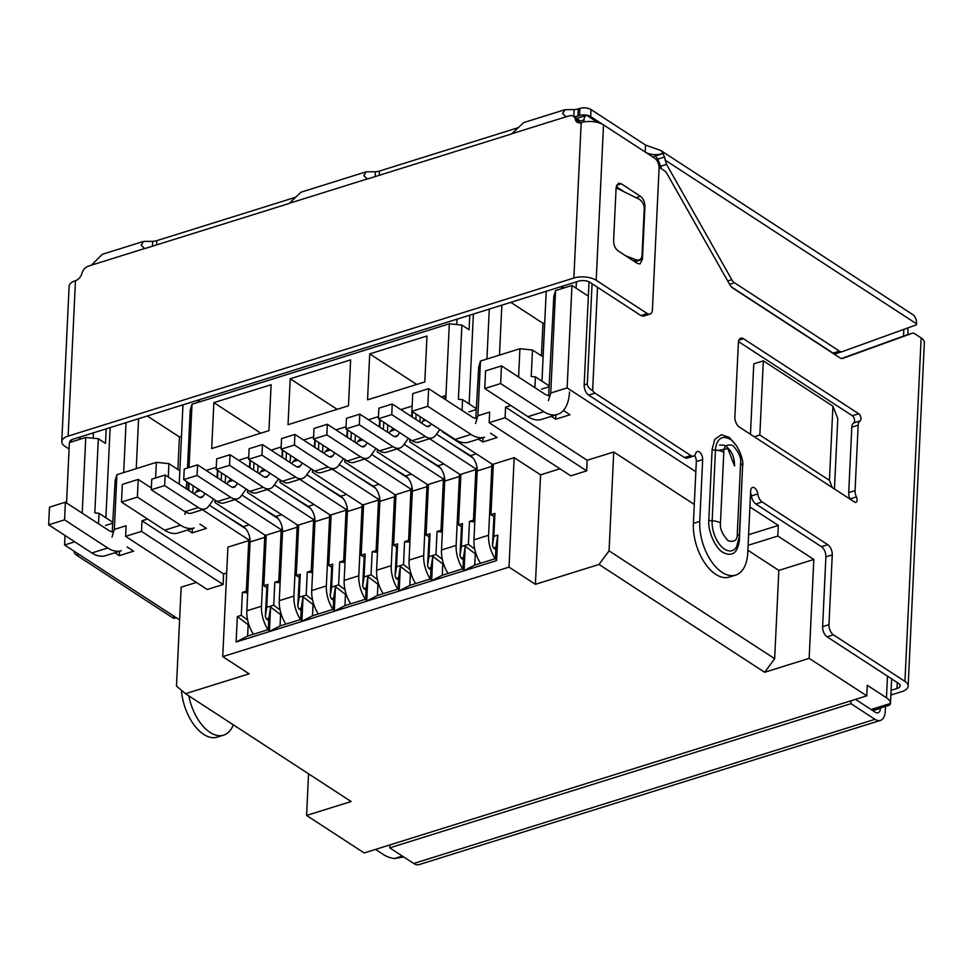 <?xml version="1.0" encoding="UTF-8"?>
<svg xmlns="http://www.w3.org/2000/svg" width="973" height="973" viewBox="0 0 973 973"><rect width="100%" height="100%" fill="white"/><g stroke="black" fill="none" stroke-linecap="round" stroke-linejoin="round"><path stroke-width="1.46" d="M579.726 121.211L584.043 119.861A7.979 4.379 -107.4 0 1 586.464 115.373A7.979 4.379 -107.4 0 1 586.731 115.313L597.763 122.489M832.924 406.179L763.331 360.849L759.828 435.028L829.434 480.346L832.924 406.179L837.777 418.536L834.457 488.969M750.463 434.274L753.783 363.841L763.331 360.849M749.915 506.933L778.315 525.432L777.816 536.026L813.817 559.463L809.159 658.356L866.761 695.865L867.259 685.272L886.452 697.775L887.473 676.15M588.349 296.157L571.954 285.478L567.125 387.899L695.841 471.723M584.043 119.861L583.946 121.953M576.405 281.854L576.113 288.19M80.102 439.224L80.2 436.962M93.408 432.839L93.153 438.203M199.538 401.885L199.647 399.623M456.969 319.193L456.714 324.556M563.099 288.239L563.209 285.989M375.529 849.417L383.897 854.866A19.947 9.219 -177.3 0 0 394.272 858.563L403.771 856.982M866.761 695.865L364.194 852.956L306.592 815.447L308.55 773.815M179.604 619.91L64.559 544.989L65.009 535.478M66.541 502.944L69.387 442.569L85.77 437.449L98.322 438.726L105.522 443.42L106.215 428.838M829.434 480.346L832.256 487.534M759.828 435.028L754.27 436.755M809.159 658.356L764.632 672.282L599.027 564.449L535.405 584.335L509.013 567.137L222.732 656.617L249.137 673.815L185.527 693.7L351.119 801.533L306.592 815.447M813.817 559.463L778.838 570.409L774.666 658.697L764.632 672.282M748.103 545.318L777.816 536.026M778.838 570.409L747.872 550.244M748.602 534.712L778.315 525.432M510.825 405.498L505.571 407.14L587.169 460.278L613.732 451.971L694.296 504.44M567.125 387.899L550.742 393.019L548.395 400.694M563.367 410.448L569.996 414.753L555.68 419.229L551.253 416.347M550.742 393.019L555.571 290.599L571.954 285.478M555.571 290.599L553.807 296.351L548.638 395.597M891.645 678.862L890.477 703.455A19.947 9.219 -177.3 0 0 886.452 697.775M890.477 703.674L889.529 705.157L872.538 710.46M198.139 400.098L198.03 402.36M187.509 467.989L190.246 409.998L192.009 404.245L449.331 323.802L461.883 325.079L469.083 329.774L469.777 315.191M561.701 286.451L561.591 288.713M85.77 437.449L82.194 513.148M74.726 541.815L64.559 544.989M141.511 531.38L142.009 520.786L223.608 573.924L223.109 584.518L141.511 531.38L125.602 536.354L126.101 525.748L114.328 529.434L111.992 537.108M127.11 546.948L133.593 551.168L119.278 555.644L114.838 552.761M185.527 693.7L176.478 686.087L181.148 587.193L196.376 582.438M223.608 573.924L226.685 572.951M223.109 584.518L207.2 589.48L125.602 536.354M222.732 656.617L227.901 547.13L248.735 540.623L246.351 591.122L242.374 592.375L241.292 615.325L237.315 616.566L236.123 641.998L496.631 560.57L497.823 535.138L493.846 536.391L494.929 513.428L490.951 514.668L493.956 516.627L492.423 545.512L493.846 536.391M490.951 514.668L493.335 464.17L514.17 457.651L509.013 567.137M599.027 564.449L609.062 550.864L613.732 451.971M587.169 460.278L586.67 470.871L570.774 475.846L489.164 422.708L505.072 417.733L505.571 407.14M514.17 457.651L540.574 474.848L559.937 468.791M540.574 474.848L535.405 584.335M774.666 658.697L609.062 550.864M586.67 470.871L505.072 417.733M555.887 414.899L555.68 419.229M534.907 387.655L535.418 376.916L549.1 385.819M449.331 323.802L445.743 399.794M187.971 489.857L188.312 482.608M189.017 467.526L192.009 404.245M189.066 483.094L188.726 490.343M216.274 467.295L206.191 470.446M217.526 477.828L217.867 470.579M221.516 472.951L221.175 480.2M248.711 457.152L238.628 460.302M249.964 467.685L250.304 460.436M253.953 462.82L253.612 470.068M281.161 447.008L271.078 450.171M282.413 457.553L282.754 450.292M286.403 452.676L286.062 459.925M313.598 436.877L303.515 440.027M314.851 447.41L315.191 440.161M318.84 442.533L318.499 449.781M346.047 426.733L335.965 429.884M347.3 437.266L347.641 430.017M351.289 432.389L350.949 439.638M378.497 416.59L368.402 419.74M379.738 427.123L380.09 419.874M383.739 422.246L383.386 429.494M412.138 406.069L400.852 409.597M412.187 416.979L412.443 411.64M416.091 414.012L415.836 419.363M444.989 399.307L445.16 395.756L441.353 396.935M350.633 359.876L290.197 378.765L288.032 424.678L348.468 405.79L350.633 359.876M367.551 399.83L424.812 381.927L426.977 336.013L369.716 353.904L367.551 399.83M211.7 448.541L213.865 402.627L271.114 384.736L268.949 430.65L211.7 448.541M98.322 438.726L94.819 512.893L99.015 513.318L98.516 523.766M119.484 551.302L119.278 555.644M99.015 513.318L112.698 522.233M179.859 470.774L168.913 463.635L156.361 462.357L116.918 474.69L115.155 480.443L112.236 531.866M266.845 587.607L265.325 616.505L266.736 607.371L267.818 584.42L266.845 587.607L263.853 585.661L266.225 535.15L281.975 530.236L282.121 527.135M299.295 577.476L297.762 606.361L299.185 597.227L300.268 574.277L299.295 577.476L296.291 575.517L298.675 525.006L314.413 520.093L314.559 517.004M331.732 567.332L330.212 596.23L331.635 587.096L332.717 564.133L331.732 567.332L328.74 565.374L331.112 514.875L346.862 509.949L347.008 506.86M364.182 557.188L362.649 586.087L364.072 576.953L365.155 553.99L364.182 557.188L361.178 555.23L363.561 504.732L379.312 499.806L379.458 496.716M396.619 547.045L395.099 575.943L396.522 566.809L397.604 543.846L396.619 547.045L393.627 545.099L396.011 494.588L411.749 489.662L411.895 486.573M429.069 536.901L427.536 565.799L428.959 556.665L430.042 533.715L429.069 536.901L426.065 534.955L428.448 484.445L444.199 479.519L444.345 476.429M461.518 526.77L459.986 555.656L461.409 546.522L462.491 523.571L461.518 526.77L458.514 524.812L460.898 474.301L476.636 469.387L476.782 466.298M493.956 516.627L494.929 513.428M495.829 549.55L493.542 548.067L492.423 545.512M493.542 548.067L495.926 547.325L495.403 558.624L474.727 565.082L475.262 553.783L465.24 546.194L464.085 570.567L474.727 565.082M497.823 535.138L495.926 547.325M496.631 560.57L495.403 558.624M463.379 559.694L461.105 558.21L463.489 557.456L462.953 568.767L464.085 570.567M462.953 568.767L442.277 575.225L442.812 563.926L432.79 556.337L431.647 580.711L442.277 575.225M430.942 569.837L428.655 568.354L431.039 567.6L430.516 578.899L431.647 580.711M430.516 578.899L409.84 585.369L410.363 574.07L400.353 566.481L399.198 590.854L409.84 585.369M398.492 579.969L396.218 578.485L398.602 577.743L398.066 589.042L399.198 590.854M398.066 589.042L377.39 595.512L377.925 584.201L367.903 576.624L366.76 600.986L377.39 595.512M366.055 590.112L363.768 588.629L366.152 587.887L365.617 599.186L366.76 600.986M365.617 599.186L344.941 605.644L345.476 594.345L335.466 586.755L334.311 611.129L344.941 605.644M333.605 600.256L331.331 598.772L333.715 598.03L333.18 609.329L334.311 611.129M333.18 609.329L312.503 615.787L313.038 604.488L303.017 596.899L301.873 621.273L312.503 615.787M301.156 610.399L298.881 608.916L301.265 608.161L300.73 619.473L301.873 621.273M300.73 619.473L280.054 625.931L280.589 614.632L270.579 607.043L269.424 631.416L280.054 625.931M268.718 620.543L266.432 619.059L268.828 618.305L268.293 629.616L269.424 631.416M268.293 629.616L247.616 636.074L248.151 624.775L248.833 624.557M236.123 641.998L247.616 636.074M237.315 616.566L249.112 625.408M241.292 615.325L247.653 620.142M247.677 592.91L242.374 592.375M247.726 592.022L246.351 591.122M535.418 376.916L531.234 376.49L532.474 350L519.923 348.723L518.585 377.025M461.883 325.079L458.392 399.258L462.576 399.684L462.066 410.424M185.527 512.041L184.834 514.34M186.05 488.604L186.865 481.659M192.812 493.007L193.153 485.758M197.896 488.847L198.322 489.808M217.49 470.336L217.04 477.512M215.69 500.438L215.033 502.579L215.155 500.086M225.249 482.863L225.59 475.615M230.346 478.704L230.759 479.665M249.927 460.193L249.489 467.381M248.139 490.295L247.483 492.435L247.592 489.942M257.699 472.72L258.04 465.471M262.783 468.56L263.209 469.521M282.377 450.049L281.927 457.237M280.577 480.151L279.92 482.304L280.042 479.798M290.136 462.576L290.477 455.328M295.233 458.429L295.646 459.378M314.814 439.905L314.376 447.094M313.026 470.008L312.369 472.16L312.479 469.655M322.586 452.433L322.927 445.184M327.67 448.285L328.096 449.234M347.264 429.774L346.814 436.95M345.464 459.864L344.807 462.017L344.929 459.524M355.023 442.301L355.364 435.053M360.119 438.142L360.533 439.103M379.701 419.631L379.263 426.806M377.913 449.733L377.256 451.873L377.378 449.38M387.473 432.158L387.813 424.909M392.569 427.998L392.983 428.959M411.956 411.324L411.701 416.675M410.351 439.589L409.694 441.73L409.815 439.237M419.91 422.014L420.166 416.675M445.16 395.756L444.637 399.076M337.144 409.329L290.197 378.765M416.663 384.481L369.716 353.904M260.8 433.192L213.865 402.627M147.276 415.994L179.421 436.926L177.889 469.485M116.918 474.69L114.328 529.434M266.432 619.059L265.325 616.505M280.163 581.878L278.801 580.99L281.185 530.48M280.127 582.766L274.824 582.231L273.741 605.182L280.102 609.998M298.881 608.916L297.762 606.361M312.613 571.735L311.238 570.847L313.622 520.336M312.564 572.623L307.261 572.088L306.179 595.05L312.54 599.855M331.331 598.772L330.212 596.23M345.05 561.591L343.688 560.703L346.072 510.193M345.014 562.491L339.711 561.944L338.628 584.907L344.989 589.723M363.768 588.629L362.649 586.087M377.5 551.448L376.125 550.56L378.509 500.061M377.451 552.348L372.148 551.8L371.066 574.763L377.427 579.58M396.218 578.485L395.099 575.943M409.937 541.316L408.575 540.416L410.959 489.918M409.901 542.204L404.598 541.669L403.515 564.62L409.876 569.436M428.655 568.354L427.536 565.799M442.387 531.173L441.012 530.285L443.396 479.774M442.35 532.061L437.047 531.526L435.965 554.476L442.314 559.293M461.105 558.21L459.986 555.656M474.836 521.029L473.462 520.141L475.846 469.631M474.788 521.917L469.485 521.382L468.402 544.333L474.763 549.149M463.489 557.456L465.24 546.194M431.039 567.6L432.79 556.337M398.602 577.743L400.353 566.481M366.152 587.887L367.903 576.624M333.715 598.03L335.466 586.755M301.265 608.161L303.017 596.899M268.828 618.305L270.579 607.043M519.923 348.723L480.48 361.044L477.901 415.787L489.662 412.114L489.164 422.708M532.474 350L543.116 356.933M544.734 322.744L542.983 323.291L510.837 302.36M542.983 323.291L541.45 355.838M480.48 361.044L478.728 366.797L475.797 418.366M483.046 437.668L482.839 441.997L478.412 439.115M462.576 399.684L476.259 408.587M199.952 524.179L206.434 528.4L192.119 532.876L192.326 528.534M181.489 436.281L179.421 436.926M147.568 519.047L142.009 520.786M156.361 462.357L155.619 477.962M248.735 540.623L249.526 540.368L249.672 537.278M281.282 614.413L280.589 614.632L281.562 615.264M266.736 607.371L273.741 605.182M267.818 584.42L263.853 585.661M278.801 580.99L274.824 582.231M215.033 502.579L265.434 535.405L266.225 535.15M313.72 604.269L313.038 604.488L313.999 605.121M299.185 597.227L306.179 595.05M300.268 574.277L296.291 575.517M311.238 570.847L307.261 572.088M247.483 492.435L297.884 525.262L298.675 525.006M346.169 594.138L345.476 594.345L346.449 594.977M331.635 587.096L338.628 584.907M332.717 564.133L328.74 565.374M343.688 560.703L339.711 561.944M279.92 482.304L330.321 515.118L331.112 514.875M378.606 583.995L377.925 584.201L378.898 584.834M364.072 576.953L371.066 574.763M365.155 553.99L361.178 555.23M376.125 550.56L372.148 551.8M312.369 472.16L362.771 504.975L363.561 504.732M411.056 573.851L410.363 574.07L411.336 574.69M396.522 566.809L403.515 564.62M397.604 543.846L393.627 545.099M408.575 540.416L404.598 541.669M344.807 462.017L395.208 494.831L396.011 494.588M443.493 563.708L442.812 563.926L443.785 564.559M428.959 556.665L435.965 554.476M430.042 533.715L426.065 534.955M441.012 530.285L437.047 531.526M377.256 451.873L427.658 484.7L428.448 484.445M475.943 553.564L475.262 553.783L476.223 554.415M461.409 546.522L468.402 544.333M462.491 523.571L458.514 524.812M473.462 520.141L469.485 521.382M409.694 441.73L460.095 474.556L460.898 474.301M493.335 464.17L492.545 464.413L442.143 431.598M477.901 415.787L475.554 423.462M490.526 433.216L497.154 437.522L482.839 441.997M168.28 477.038L168.913 463.635M192.119 532.876L187.68 529.993M249.526 540.368L202.469 509.73M245.731 528.801L209.426 505.157M472.842 457.809L436.536 434.165M429.579 438.738L476.636 469.387M281.975 530.236L234.919 499.587M278.181 518.658L241.863 495.014M440.404 467.952L404.087 444.308M397.13 448.881L444.199 479.519M314.413 520.093L267.356 489.443M310.618 508.514L274.313 484.87M407.955 478.096L371.637 454.452M364.693 459.025L411.749 489.662M346.862 509.949L299.806 479.3M343.068 498.371L306.75 474.727M375.505 488.239L339.2 464.595M332.243 469.168L379.312 499.806M495.172 558.697A23.924 13.148 -107.4 0 1 488.58 535.247L473.948 539.82A23.924 13.148 72.6 0 0 480.54 563.27M473.948 539.82L477.196 470.956L491.827 466.371L488.58 535.247M450.061 442.97L470.494 455.668A11.968 6.568 -107.4 0 1 477.196 470.956M491.754 463.902A11.968 6.568 -107.4 0 1 491.827 466.371M412.09 440.708A19.947 10.958 72.6 0 0 418.864 442.083L432.231 437.911A19.947 10.958 -107.4 0 1 425.444 436.536L391.742 414.595L392.253 404.002L378.886 408.174L378.388 418.767L412.09 440.708L425.444 436.536M421.455 423.012L422.829 421.114L425.639 420.239M424.423 419.448A19.947 10.958 72.6 0 0 422.829 421.114M431.197 423.851L430.078 425.42A7.979 4.379 -107.4 0 1 428.655 426.49A7.979 4.379 -107.4 0 1 425.943 425.943L392.253 404.002M439.881 429.507L435.758 435.235A19.947 10.958 -107.4 0 1 432.231 437.911M391.742 414.595L378.388 418.767M462.722 568.828A23.924 13.148 -107.4 0 1 456.13 545.391L441.499 549.964A23.924 13.148 72.6 0 0 448.091 573.413M441.499 549.964L444.746 481.088L459.378 476.515L456.13 545.391M417.612 453.114L438.045 465.812A11.968 6.568 -107.4 0 1 444.746 481.088M459.305 474.046A11.968 6.568 -107.4 0 1 459.378 476.515M379.64 450.852A19.947 10.958 72.6 0 0 386.427 452.226L399.781 448.054A19.947 10.958 -107.4 0 1 393.007 446.68L359.305 424.739L359.803 414.145L346.449 418.317L345.95 428.911L379.64 450.852L393.007 446.68M389.005 433.155L390.38 431.258L395.233 429.738M393.615 428.679A19.947 10.958 72.6 0 0 390.38 431.258M399.721 432.657L397.629 435.563A7.979 4.379 -107.4 0 1 396.218 436.634A7.979 4.379 -107.4 0 1 393.506 436.086L359.803 414.145M408.405 438.312L403.321 445.379A19.947 10.958 -107.4 0 1 399.781 448.054M359.305 424.739L345.95 428.911M430.285 578.971A23.924 13.148 -107.4 0 1 423.693 555.534L409.061 560.107A23.924 13.148 72.6 0 0 415.653 583.545M409.061 560.107L412.309 491.231L426.94 486.658L423.693 555.534M385.162 463.257L405.607 475.943A11.968 6.568 -107.4 0 1 412.309 491.231M426.867 484.177A11.968 6.568 -107.4 0 1 426.94 486.658M347.203 460.995A19.947 10.958 72.6 0 0 353.977 462.37L367.344 458.198A19.947 10.958 -107.4 0 1 360.557 456.824L326.855 434.882L327.354 424.277L313.999 428.461L313.501 439.054L347.203 460.995L360.557 456.824M356.568 443.299L357.93 441.401L362.795 439.881M361.165 438.823A19.947 10.958 72.6 0 0 357.93 441.401M367.271 442.8L365.179 445.707A7.979 4.379 -107.4 0 1 363.768 446.777A7.979 4.379 -107.4 0 1 361.056 446.23L327.354 424.277M375.955 448.456L370.871 455.51A19.947 10.958 -107.4 0 1 367.344 458.198M326.855 434.882L313.501 439.054M397.835 589.115A23.924 13.148 -107.4 0 1 391.243 565.678L376.612 570.251A23.924 13.148 72.6 0 0 383.204 593.688M376.612 570.251L379.859 501.375L394.491 496.802L391.243 565.678M352.725 473.401L373.158 486.086A11.968 6.568 -107.4 0 1 379.859 501.375M394.418 494.32A11.968 6.568 -107.4 0 1 394.491 496.802M314.753 471.139A19.947 10.958 72.6 0 0 321.54 472.513L334.894 468.329A19.947 10.958 -107.4 0 1 328.12 466.967L294.418 445.014L294.916 434.42L281.55 438.592L281.051 449.198L314.753 471.139L328.12 466.967M324.118 453.442L325.493 451.545L330.346 450.025M328.716 448.967A19.947 10.958 72.6 0 0 325.493 451.545M334.834 452.944L332.742 455.838A7.979 4.379 -107.4 0 1 331.331 456.921A7.979 4.379 -107.4 0 1 328.619 456.361L294.916 434.42M343.518 458.599L338.434 465.653A19.947 10.958 -107.4 0 1 334.894 468.329M294.418 445.014L281.051 449.198M365.398 599.259A23.924 13.148 -107.4 0 1 358.794 575.809L344.162 580.382A23.924 13.148 72.6 0 0 350.767 603.832M344.162 580.382L347.422 511.518L362.053 506.945L358.794 575.809M320.275 483.532L340.72 496.23A11.968 6.568 -107.4 0 1 347.422 511.518M361.98 504.464A11.968 6.568 -107.4 0 1 362.053 506.945M282.316 481.282A19.947 10.958 72.6 0 0 289.09 482.657L302.457 478.473A19.947 10.958 -107.4 0 1 295.67 477.098L261.968 455.157L262.467 444.564L249.112 448.735L248.614 459.329L282.316 481.282L295.67 477.098M291.681 463.586L293.043 461.676L297.908 460.168M296.279 459.11A19.947 10.958 72.6 0 0 293.043 461.676M302.384 463.087L300.292 465.982A7.979 4.379 -107.4 0 1 298.881 467.052A7.979 4.379 -107.4 0 1 296.169 466.505L262.467 444.564M311.068 468.743L305.984 475.797A19.947 10.958 -107.4 0 1 302.457 478.473M261.968 455.157L248.614 459.329M332.948 609.402A23.924 13.148 -107.4 0 1 326.356 585.953L311.725 590.526A23.924 13.148 72.6 0 0 318.317 613.975M311.725 590.526L314.972 521.662L329.604 517.089L326.356 585.953M287.838 493.676L308.271 506.374A11.968 6.568 -107.4 0 1 314.972 521.662M329.531 514.608A11.968 6.568 -107.4 0 1 329.604 517.089M249.866 491.426A19.947 10.958 72.6 0 0 256.653 492.788L270.007 488.616A19.947 10.958 -107.4 0 1 263.221 487.242L229.531 465.301L230.029 454.707L216.663 458.879L216.164 469.473L249.866 491.426L263.221 487.242M259.232 473.729L260.606 471.82L265.459 470.3M263.829 469.241A19.947 10.958 72.6 0 0 260.606 471.82M269.947 473.231L267.855 476.125A7.979 4.379 -107.4 0 1 266.444 477.196A7.979 4.379 -107.4 0 1 263.732 476.648L230.029 454.707M278.631 478.886L273.547 485.941A19.947 10.958 -107.4 0 1 270.007 488.616M229.531 465.301L216.164 469.473M300.511 619.546A23.924 13.148 -107.4 0 1 293.907 596.096L279.275 600.669A23.924 13.148 72.6 0 0 285.88 624.119M279.275 600.669L282.523 531.793L297.154 527.22L293.907 596.096M255.388 503.819L275.821 516.517A11.968 6.568 -107.4 0 1 282.523 531.793M297.093 524.751A11.968 6.568 -107.4 0 1 297.154 527.22M217.429 501.557A19.947 10.958 72.6 0 0 224.204 502.932L237.57 498.76A19.947 10.958 -107.4 0 1 230.783 497.385L197.081 475.444L197.58 464.851L184.225 469.022L183.727 479.616L217.429 501.557L230.783 497.385M226.794 483.861L228.156 481.963L233.009 480.443M231.392 479.385A19.947 10.958 72.6 0 0 228.156 481.963M237.497 483.362L235.405 486.269A7.979 4.379 -107.4 0 1 233.994 487.339A7.979 4.379 -107.4 0 1 231.282 486.792L197.58 464.851M246.181 489.018L241.097 496.084A19.947 10.958 -107.4 0 1 237.57 498.76M197.081 475.444L183.727 479.616M268.062 629.677A23.924 13.148 -107.4 0 1 261.469 606.24L246.838 610.813A23.924 13.148 72.6 0 0 253.43 634.25M246.838 610.813L250.085 541.937L264.717 537.364L261.469 606.24M222.951 513.963L243.384 526.661A11.968 6.568 -107.4 0 1 250.085 541.937M264.644 534.882A11.968 6.568 -107.4 0 1 264.717 537.364M184.979 511.701A19.947 10.958 72.6 0 0 191.766 513.075L205.121 508.903A19.947 10.958 -107.4 0 1 198.334 507.529L164.644 485.588L165.142 474.982L151.776 479.166L151.277 489.76L184.979 511.701L198.334 507.529M194.345 494.004L195.719 492.107L200.572 490.587M198.942 489.528A19.947 10.958 72.6 0 0 195.719 492.107M205.06 493.506L202.968 496.412A7.979 4.379 -107.4 0 1 201.557 497.483A7.979 4.379 -107.4 0 1 198.833 496.935L165.142 474.982M213.744 499.161L208.66 506.215A19.947 10.958 -107.4 0 1 205.121 508.903M164.644 485.588L151.277 489.76M233.313 724.824A39.881 21.905 -107.4 0 1 223.595 735.15L217.234 737.133A39.881 21.905 -107.4 0 1 181.44 690.258M176.308 617.77L175.14 618.135A7.979 4.379 -107.4 0 1 172.428 617.587L76.563 555.157L78.995 554.391M74.422 551.423L74.203 552.64A7.979 4.379 72.6 0 0 76.563 555.157M74.203 552.64L74.264 551.314M79.543 439.395L79.652 437.132M645.172 152.019L645.622 145.111L660.74 150.474L662.272 151.776L664.498 157.03L657.894 159.037L661.64 168.937M731.307 286.828L833.095 353.114A7.979 4.379 72.6 0 0 835.807 353.661A7.979 4.379 72.6 0 0 835.916 353.625L842.071 351.703M660.217 166.419L666.517 164.315L731.793 279.701L727.707 280.978M664.498 157.03L666.517 164.315M835.807 353.661L842.168 351.679A7.979 4.379 -107.4 0 0 842.277 351.642L916.469 324.8L916.517 323.802A15.957 11.104 -56.9 0 0 912.504 314.413L660.959 150.62M842.168 351.679A7.979 4.379 -107.4 0 1 839.456 351.119L833.095 353.114M729.592 284.298L734.481 282.766L839.456 351.119M734.481 282.766A7.979 4.379 -107.4 0 1 731.793 279.701M656.483 157.249L657.894 159.037M152.469 246.193L152.688 241.353A9.973 4.61 -177.3 0 0 156.811 240.647L295.33 197.349M375.116 176.6L375.347 171.747A9.973 4.61 -177.3 0 0 379.47 171.053L517.989 127.755M573.827 116.529L574.143 109.608A9.973 4.61 -177.3 0 0 578.266 108.915L579.859 108.417L579.531 115.483A7.979 3.685 2.7 0 1 590.684 116.614L602.372 124.228M574.021 116.663A9.973 4.61 -177.3 0 0 577.938 115.982L579.531 115.483M590.684 116.614L591.025 109.56A7.979 3.685 -177.3 0 0 579.859 108.417M591.025 109.56L645.622 145.111M645.172 152.092C650.207 154.804 655.863 155.352 662.126 153.734L662.272 151.776M662.126 153.734L652.725 157.018M580.2 122.853A7.979 5.546 123.1 0 1 580.09 122.379A7.979 5.546 -56.9 0 0 578.193 119.387L573.401 116.261A7.979 5.546 123.1 0 0 569.375 115.872L566.128 116.784L562.601 113.549L565.021 109.669L574.143 109.608M565.021 109.669L523.669 122.598L511.713 133.897L368.585 178.643L367.332 178.923L363.805 175.687L366.213 171.807L375.347 171.747M366.213 171.807L301.01 192.192L289.066 203.503L145.926 248.237L144.673 248.516L141.146 245.281L143.566 241.401L152.688 241.353M143.566 241.413L102.214 254.33L91.523 265.13L88.263 266.261A7.979 5.546 123.1 0 0 81.854 273.486A7.979 5.546 123.1 0 1 75.456 280.711A15.957 7.383 -177.3 0 0 69.119 286.208L61.785 441.608A15.957 7.383 2.7 0 1 68.122 436.111L573.863 278.023A15.957 7.383 2.7 0 1 596.194 280.297L603.515 124.897A15.957 7.383 -177.3 0 0 581.197 122.622A7.979 5.546 123.1 0 1 577.171 122.245A7.979 5.546 123.1 0 1 575.286 119.253L580.09 122.379M718.147 450.438L727.889 448.614L734.238 465.289M573.401 116.261A7.979 5.546 123.1 0 1 575.286 119.253M69.788 442.435A7.979 3.685 2.7 0 1 69.752 441.985A7.979 3.685 2.7 0 1 72.926 439.237L578.667 281.148A7.979 3.685 2.7 0 1 589.833 282.292L640.915 315.556L643.36 316.176L650 314.121A7.979 4.379 -107.4 0 1 647.276 313.574L596.194 280.297M650 314.121A7.979 4.379 -107.4 0 0 652.421 309.633L659.074 168.353A7.979 4.379 -107.4 0 0 654.61 158.161L603.515 124.897M69.083 449.003L64.996 446.339A15.957 7.383 2.7 0 1 61.785 441.608M644.917 206.458L642.411 259.438L640.003 263.938L637.279 263.379L618.086 250.876C615.179 248.565 613.683 245.172 613.61 240.684L616.116 187.704L618.524 183.204L621.248 183.763L640.441 196.266C643.348 198.577 644.844 201.97 644.917 206.458L644.126 206.702M616.225 186.621L624.252 191.851M855.522 699.38L875.299 712.26A7.979 4.379 -107.4 0 0 878.011 712.808A7.979 4.379 -107.4 0 0 880.431 708.32L872.878 710.679M389.893 844.929L389.747 847.86L413.756 863.489A15.957 8.757 -107.4 0 0 419.181 864.583L880.395 720.421A15.957 8.757 -107.4 0 1 874.97 719.315L850.961 703.686L389.747 847.86M851.107 700.767L850.961 703.686M885.466 706.422L885.235 711.445A15.957 8.757 -107.4 0 1 880.395 720.421M616.104 187.825L638.835 199.076A7.979 5.437 -116.4 0 1 644.248 208.648L642.046 255.206A7.979 5.437 -116.4 0 1 639.577 259.706A7.979 5.437 -116.4 0 1 635.977 259.742L633.557 260.946M625.554 255.741L635.977 259.742M891.098 690.344L897.021 688.495A7.979 3.685 -177.3 0 0 900.183 685.746A7.979 3.685 -177.3 0 0 898.578 683.387L827.074 636.816L833.435 634.834A7.979 4.379 -107.4 0 1 828.972 624.642L822.611 626.636A7.979 4.379 72.6 0 0 827.074 636.816M833.435 634.834L904.939 681.392A15.957 7.383 2.7 0 1 908.15 686.123A15.957 7.383 2.7 0 1 901.813 691.621L892.29 694.6A7.979 5.546 -56.9 0 0 890.867 695.221M589.018 281.842L584.165 384.907A7.979 4.379 72.6 0 0 588.629 395.099L684.493 457.517A7.979 4.379 72.6 0 0 687.206 458.076L693.579 456.082A7.979 4.379 -107.4 0 1 690.854 455.534L684.493 457.517M597.507 287.29L592.63 390.599C588.993 388.604 587.23 386.378 587.339 383.909L592.071 283.751M905.924 335.259A7.979 4.379 72.6 0 0 905.827 335.296A7.979 4.379 72.6 0 0 905.717 335.32L912.09 333.338A7.979 4.379 -107.4 0 1 912.188 333.301A7.979 4.379 -107.4 0 1 914.9 333.848L921.139 337.911L904.939 681.392M905.717 335.32L841.596 358.514M912.09 333.338L842.8 358.392A7.979 4.379 -107.4 0 1 842.703 358.429A7.979 4.379 -107.4 0 1 839.991 357.882L732.62 287.959A7.979 4.379 -107.4 0 1 729.92 284.894L667.064 173.79A7.979 4.379 -107.4 0 0 664.364 170.713L659.074 167.271M588.629 395.099L594.99 393.104A7.979 4.379 -107.4 0 1 592.63 390.599M594.99 393.104L690.854 455.534M694.54 455.522A5.984 3.284 -107.4 0 1 696.315 461.579L702.676 459.584A5.984 3.284 -107.4 0 0 700.998 453.686A5.984 3.284 -107.4 0 0 697.288 451.533A5.984 3.284 -107.4 0 0 695.695 453.479A7.979 4.379 -107.4 0 1 693.579 456.082M702.676 459.584L699.757 521.394L693.396 523.389A39.881 21.905 72.6 0 0 704.598 562.759A39.881 21.905 72.6 0 0 729.3 577.074L735.661 575.092A39.881 21.905 -107.4 0 1 710.959 560.764A39.881 21.905 -107.4 0 1 699.757 521.394M696.315 461.579L693.396 523.389M750.572 492.958A5.984 3.284 -107.4 0 1 751.436 495.914A7.979 4.379 72.6 0 0 755.802 503.953L762.163 501.959A7.979 4.379 -107.4 0 1 757.797 493.919A5.984 3.284 -107.4 0 0 752.494 487.473A5.984 3.284 -107.4 0 0 750.682 490.842L747.763 552.652A39.881 21.905 -107.4 0 1 735.661 575.092M762.163 501.959L827.792 544.698A7.979 4.379 -107.4 0 1 832.256 554.89L828.972 624.642M755.802 503.953L821.431 546.68A7.979 4.379 -107.4 0 1 825.895 556.872L822.611 626.636M908.15 686.123L924.35 342.642A15.957 7.383 -177.3 0 0 921.139 337.911M850.074 498.918L856.435 496.923A3.989 2.189 -107.4 0 1 855.899 502.323A3.989 2.189 -107.4 0 1 854.537 502.044L739.334 427.038A7.979 4.379 -107.4 0 1 734.87 416.845L738.373 342.678A7.979 4.379 -107.4 0 1 740.794 338.19A7.979 4.379 -107.4 0 1 743.506 338.738L858.709 413.756A3.989 2.189 -107.4 0 1 860.837 417.478A3.989 2.189 -107.4 0 1 860.01 420.956L853.649 422.951A7.979 4.379 72.6 0 0 851.801 427.171L848.711 492.606A7.979 4.379 72.6 0 0 850.074 498.918A3.989 2.189 -107.4 0 1 850.207 499.234M738.483 341.596L852.336 415.739A3.989 2.189 -107.4 0 1 854.476 419.472A3.989 2.189 -107.4 0 1 853.649 422.951M851.801 427.171L858.162 425.177A7.979 4.379 -107.4 0 1 860.01 420.956M858.162 425.177L855.072 490.623L848.711 492.606M856.435 496.923A7.979 4.379 -107.4 0 1 855.072 490.623M223.595 735.15A39.881 21.905 -107.4 0 1 188.823 695.841M642.411 259.438L636.05 261.421L635.941 262.503M739.006 539.614A3.989 1.849 -177.3 0 0 739.383 539.918C737.789 552.883 732.341 557.067 723.036 552.469C715.313 548.322 707.675 530.954 708.806 519.996L712.127 449.368L714.79 439.297L721.382 434.749L729.336 437.4L736.853 446.218M742.63 464.68L739.383 539.918M469.144 403.953L473.377 314.06M427.804 406.313L471.005 434.445A39.881 21.905 72.6 0 0 484.566 437.193L468.658 442.168A39.881 21.905 -107.4 0 1 455.096 439.419L411.895 411.287L427.804 406.313L428.631 388.653L471.832 416.785A19.947 10.958 -107.4 0 0 477.098 418.426M428.631 388.653L412.734 393.627L411.895 411.287M486.926 359.037L489.285 309.098M499.477 355.109L501.837 305.169M541.973 381.185L546.218 291.292M500.645 383.544L543.846 411.676A39.881 21.905 72.6 0 0 557.407 414.425L541.499 419.399A39.881 21.905 -107.4 0 1 527.938 416.651L484.736 388.519L500.645 383.544L501.472 365.884L544.673 394.016A19.947 10.958 -107.4 0 0 549.927 395.658M501.472 365.884L485.576 370.859L484.736 388.519M557.407 414.425A39.881 21.905 72.6 0 0 569.509 391.985M105.875 517.794L110.131 427.609M64.559 519.862L107.76 547.981A39.881 21.905 72.6 0 0 121.321 550.73L105.412 555.705A39.881 21.905 -107.4 0 1 91.851 552.956L48.65 524.824L64.559 519.862L65.386 502.202L108.587 530.334A19.947 10.958 -107.4 0 0 113.561 531.976M65.386 502.202L49.477 507.164L48.65 524.824M123.68 472.574L126.04 422.635M136.232 468.645L138.592 418.706M179.227 484.165L182.973 404.841M137.4 497.094L180.589 525.213A39.881 21.905 72.6 0 0 194.162 527.962L178.254 532.936A39.881 21.905 -107.4 0 1 164.692 530.188L121.491 502.056L137.4 497.094L138.227 479.434L151.362 487.984M138.227 479.434L122.318 484.396L121.491 502.056M658.855 165.507L660.193 166.383M907.724 327.962L908.04 331.075A19.947 9.219 -177.3 0 0 907.189 328.156M903.516 336.123L903.832 329.373M890.477 703.455L871.09 709.512M402.323 856.045L394.272 858.563M470.494 455.668L476.32 453.844M430.078 425.42L426.892 426.417M438.045 465.812L443.87 463.987M397.629 435.563L394.442 436.561M405.607 475.943L411.433 474.131M365.179 445.707L362.005 446.704M373.158 486.086L378.984 484.274M332.742 455.838L329.555 456.836M340.72 496.23L346.534 494.406M300.292 465.982L297.106 466.979M308.271 506.374L314.097 504.549M267.855 476.125L264.668 477.123M275.821 516.517L281.647 514.693M235.405 486.269L232.219 487.266M243.384 526.661L249.21 524.836M202.968 496.412L199.781 497.41M664.96 159.998L916.517 323.802M655.303 158.696L658.38 160.691M156.617 244.904L156.811 240.647M379.263 175.298L379.47 171.053M577.938 115.982L578.266 108.915M91.523 265.13L144.673 248.516M290.331 202.992L367.332 178.923M566.128 116.784L512.978 133.398M573.863 278.023L581.197 122.622M75.456 280.711L68.122 436.111M647.276 313.574L640.915 315.556M616.602 185.223L621.248 183.763M640.441 196.266L635.989 197.665M71.576 439.784L71.479 441.912M874.97 719.315L413.756 863.489M897.301 682.547L897.021 688.495M892.29 694.6L890.94 693.713M587.339 383.909L584.165 384.907M757.797 493.919L751.436 495.914M821.431 546.68L827.792 544.698M825.895 556.872L832.256 554.89M738.872 340.185L743.506 338.738M852.336 415.739L858.709 413.756M636.026 261.859L635.308 262.09M174.86 616.821L172.428 617.587M720.47 523L723.803 452.36C723.596 446.206 726.588 443.907 732.778 445.464C738.75 451.825 741.353 457.772 740.599 463.294L737.266 533.934C737.473 540.088 734.469 542.387 728.278 540.83C722.319 534.481 719.716 528.534 720.47 523A9.973 4.61 2.7 0 0 712.139 520.859A22.136 12.163 72.6 0 0 721.212 546.327A22.136 12.163 72.6 0 0 736.646 546.656L739.273 536.889A9.973 4.61 -177.3 0 0 737.266 533.934M723.803 452.36A9.973 4.61 -177.3 0 0 715.471 450.219L712.139 520.859A3.989 1.849 2.7 0 1 708.806 519.996M739.273 536.889L742.606 466.249A9.973 4.61 -177.3 0 0 740.599 463.294M742.606 466.249C744.418 459.609 736.245 440.368 728.23 438.446A22.136 12.163 72.6 0 0 715.471 450.219A3.989 1.849 -177.3 0 1 712.127 449.368M541.608 389.139L549.052 386.816M527.938 416.651L543.846 411.676M468.767 411.907L476.211 409.584M455.096 439.419L471.005 434.445M164.692 530.188L180.589 525.213M105.522 525.456L112.649 523.231M91.851 552.956L107.76 547.981M657.189 161.032L658.636 161.98M576.721 118.426L586.464 115.373M908.04 331.075L907.87 334.651M566.177 116.772L564.425 115.386M367.368 178.91L365.629 177.524M144.722 248.516L142.97 247.13M734.639 465.885C734.457 459.122 732.9 453.917 729.945 450.268C725.067 444.989 725.493 445.002 719.485 445.087M635.077 261.944L639.577 259.706M905.827 335.296L912.188 333.301"/></g></svg>
